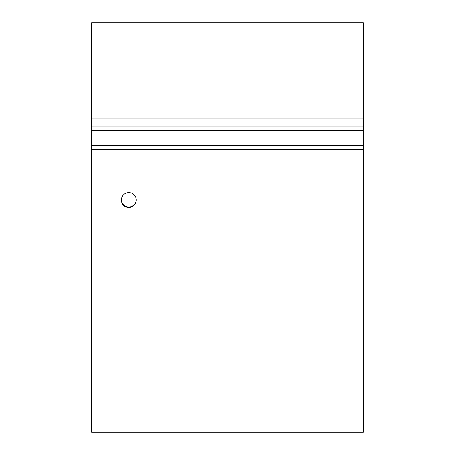<?xml version="1.0" encoding="UTF-8"?>
<svg xmlns="http://www.w3.org/2000/svg" width="455" height="455" viewBox="0 0 455 455"><rect width="100%" height="100%" fill="white"/><g stroke="black" fill="none" stroke-linecap="round" stroke-linejoin="round"><path stroke-width="0.68" d="M91.62 22.75L363.38 22.75L363.38 118.163L91.62 118.163L91.62 22.75M121.405 199.819A7.445 7.445 0 0 0 128.85 207.025A7.445 7.445 0 0 0 136.29 199.819M91.62 149.325L91.62 118.163L363.38 118.163L363.38 432.25L91.62 432.25L91.62 149.325L363.38 149.325M91.62 126.985L363.38 126.985M91.62 130.71L363.38 130.71M91.62 145.6L363.38 145.6M136.295 200.063A7.445 7.445 0 0 0 125.125 193.614A7.445 7.445 0 0 0 125.125 206.513A7.445 7.445 0 0 0 136.295 200.063"/></g></svg>
